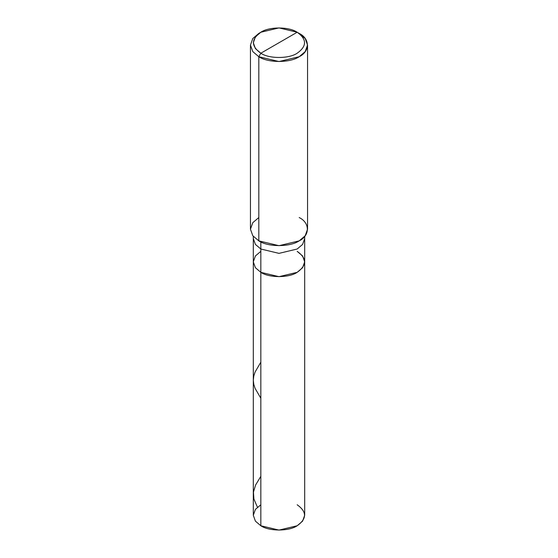 <?xml version="1.0" encoding="UTF-8"?>
<svg xmlns="http://www.w3.org/2000/svg" width="558" height="558" viewBox="0 0 558 558"><rect width="100%" height="100%" fill="white"/><g stroke="black" fill="none" stroke-linecap="round" stroke-linejoin="round"><path stroke-width="0.84" d="M297.17 251.351C306.97 258.34 306.97 265.336 297.17 272.332C288.988 277.989 269.012 277.989 260.83 272.332L260.83 249.021L260.83 272.332L255.418 267.728L253.304 261.841L255.418 267.728L260.83 272.332L279 276.67L297.17 272.332L302.582 267.728L304.696 261.841L304.696 515.264L302.582 521.158L297.17 525.755L279 530.1L260.83 525.755L260.83 272.332L255.418 267.728L253.304 261.841L255.418 255.948L260.83 251.351L255.418 255.948L253.304 261.841L255.418 267.728L260.83 272.332L279 276.67L297.17 272.332L302.582 267.728L304.696 261.841L302.582 255.948L297.17 251.351C306.97 258.34 306.97 265.336 297.17 272.332C288.988 277.989 269.012 277.989 260.83 272.332L260.83 525.755C269.012 531.411 288.988 531.411 297.17 525.755C306.97 518.766 306.97 511.77 297.17 504.781M260.83 504.781L255.418 509.377L253.304 515.264L255.418 521.158L260.83 525.755L255.418 521.158L253.304 515.264L253.304 238.531L255.418 244.425L260.83 249.021L279 253.367L297.17 249.021L302.582 244.425L304.696 238.531L302.582 244.425L297.17 249.021L279 253.367L260.83 249.021L260.83 241.921L260.83 249.021L255.418 244.425L253.304 238.531L253.304 236.39M260.83 53.219C251.03 46.23 251.03 39.234 260.83 32.245C269.012 26.589 288.988 26.589 297.17 32.245L260.83 53.219C269.012 58.883 288.988 58.883 297.17 53.219C306.97 46.23 306.97 39.234 297.17 32.245L299.186 33.41C310.074 38.655 310.074 51.475 299.186 56.721C290.104 63.005 267.896 63.005 258.814 56.721L279 61.547L299.186 56.721L305.198 51.608L307.549 45.065L305.198 38.516L297.17 32.245C306.97 39.234 306.97 46.23 297.17 53.219C288.988 58.883 269.012 58.883 260.83 53.219L297.17 32.245L279 27.9L260.83 32.245L255.418 36.842L253.304 42.736L255.418 48.623L260.83 53.219L258.814 56.721L260.83 53.219M307.549 45.065L307.549 229.205L305.198 235.755L299.186 240.861L279 245.687L258.814 240.861C267.896 247.145 290.104 247.145 299.186 240.861C310.074 235.615 310.074 222.795 299.186 217.55M258.814 217.55L252.802 222.663L250.451 229.205L252.802 235.755L258.814 240.861L258.814 56.721L258.814 240.861L252.802 235.755L250.451 229.205L250.451 45.065L252.802 51.608L258.814 56.721L252.802 51.608L250.451 45.065L252.802 38.516L258.814 33.41L252.802 38.516L250.451 45.065M257.44 507.194L253.904 499.04L253.444 492.121L255.592 485.041L260.83 476.316M260.83 398.259L255.048 388.298L253.771 384.336L253.304 380.179L253.785 376.029L255.076 372.06L260.83 362.163M304.696 261.841L304.696 236.39M299.186 33.41L297.17 32.245M258.814 33.41L260.83 32.245"/></g></svg>
